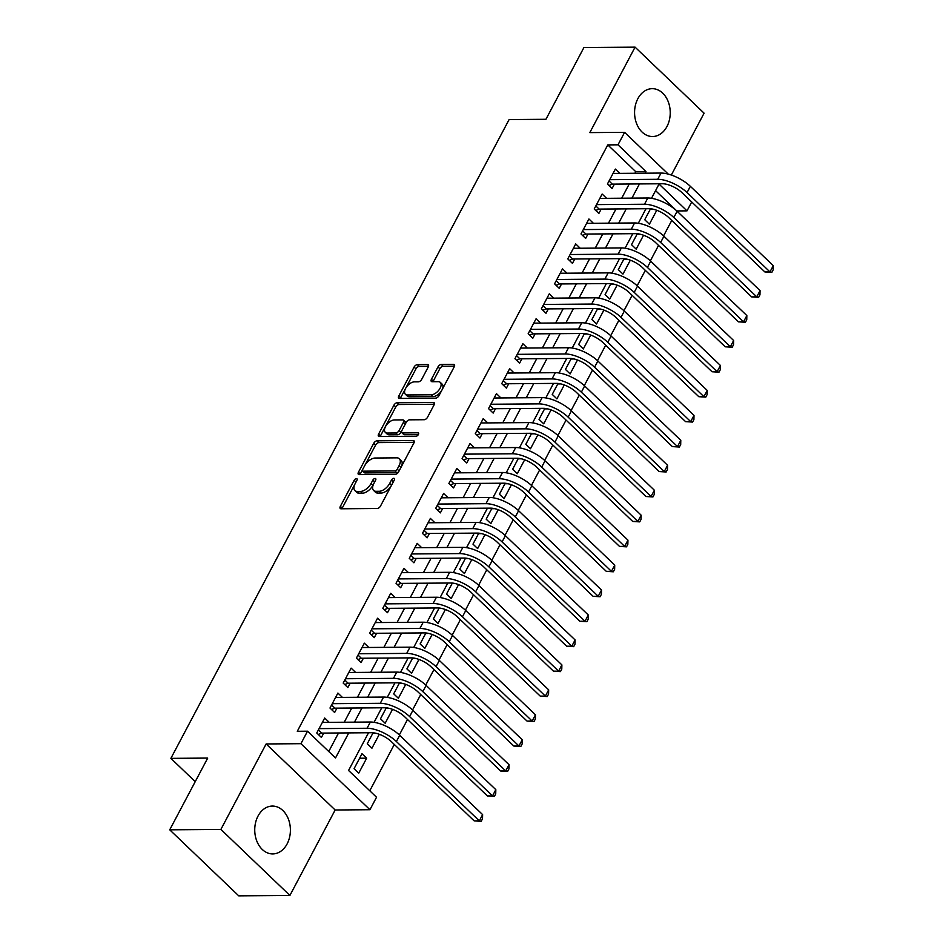 <?xml version="1.0" encoding="UTF-8"?>
<svg xmlns="http://www.w3.org/2000/svg" width="943" height="943" viewBox="0 0 943 943"><rect width="100%" height="100%" fill="white"/><g stroke="black" fill="none" stroke-linecap="round" stroke-linejoin="round"><path stroke-width="1.41" d="M356.442 478.596A2.11 1.143 -46.3 0 0 354.132 480.329L340.352 506.344A3.006 1.627 -46.3 0 0 340.282 508.513A3.006 1.627 -46.3 0 0 341.06 508.784L377.212 508.501A3.006 1.627 -46.3 0 0 380.524 506.037L394.304 480.011A2.11 1.143 -46.3 0 0 394.351 478.502A2.11 1.143 -46.3 0 0 393.797 478.301A2.11 1.143 -46.3 0 0 391.486 480.034L389.707 483.405A9.642 5.21 -46.3 0 1 379.133 491.291L376.116 491.315A9.642 5.21 -46.3 0 1 373.605 490.431A9.642 5.21 -46.3 0 1 373.841 483.523L375.62 480.152A2.11 1.143 -46.3 0 0 375.668 478.643A2.11 1.143 -46.3 0 0 375.125 478.455A2.11 1.143 -46.3 0 0 372.815 480.176L371.023 483.547A9.642 5.21 -46.3 0 1 360.45 491.433L357.432 491.456A9.642 5.21 -46.3 0 1 354.922 490.584A9.642 5.21 -46.3 0 1 355.157 483.665L356.937 480.305A2.11 1.143 -46.3 0 0 356.996 478.785A2.11 1.143 -46.3 0 0 356.442 478.596M637.857 98.685A23.929 17.834 89.6 0 0 636.608 123.616A23.929 17.834 89.6 0 0 652.591 136.535A23.929 17.834 89.6 0 0 666.96 126.527A23.929 17.834 89.6 0 0 668.198 101.608A23.929 17.834 89.6 0 0 652.214 88.677A23.929 17.834 89.6 0 0 637.857 98.685M258.017 816.072A23.929 17.834 89.6 0 0 256.779 841.003A23.929 17.834 89.6 0 0 272.751 853.922A23.929 17.834 89.6 0 0 287.12 843.914A23.929 17.834 89.6 0 0 288.358 818.995A23.929 17.834 89.6 0 0 272.386 806.065A23.929 17.834 89.6 0 0 258.017 816.072M428.24 366.992A3.006 1.627 -46.3 0 0 428.311 364.835A3.006 1.627 -46.3 0 0 427.521 364.564L417.384 364.646A3.006 1.627 -46.3 0 0 414.071 367.11L398.771 396.013A3.006 1.627 -46.3 0 0 398.7 398.17A3.006 1.627 -46.3 0 0 399.49 398.441L435.642 398.158A3.006 1.627 -46.3 0 0 438.943 395.695L454.243 366.792A3.006 1.627 -46.3 0 0 454.314 364.635A3.006 1.627 -46.3 0 0 453.536 364.363L441.277 364.458A3.006 1.627 -46.3 0 0 437.976 366.921L431.423 379.286A3.006 1.627 -46.3 0 0 431.352 381.444A3.006 1.627 -46.3 0 0 432.142 381.726L438.212 381.679A8.051 4.35 -46.3 0 1 440.31 382.41A8.051 4.35 -46.3 0 1 439.132 389.754A8.051 4.35 -46.3 0 1 431.281 394.775L407.482 394.964A8.051 4.35 -46.3 0 1 405.372 394.233A8.051 4.35 -46.3 0 1 406.563 386.889A8.051 4.35 -46.3 0 1 414.413 381.856L418.386 381.832A3.006 1.627 -46.3 0 0 421.686 379.369L428.24 366.992M634.91 173.264L635.747 171.673L607.775 144.904L617.995 144.821L624.608 132.338L668.269 174.113M169.728 829.816L220.886 829.416L289.902 895.449L238.744 895.85L169.728 829.816L207.708 758.078L170.883 758.361L509.102 119.572L545.938 119.29L583.917 47.551L635.075 47.15L589.823 132.609L624.608 132.338M289.902 895.449L335.154 809.99L266.138 743.956L220.886 829.416M266.138 743.956L300.923 743.685L307.524 731.202L335.508 757.972L348.78 732.9M607.775 144.904L297.293 731.285L307.524 731.202M377.047 440.817A3.006 1.627 -46.3 0 0 373.746 443.281L358.446 472.184A3.006 1.627 -46.3 0 0 358.364 474.341A3.006 1.627 -46.3 0 0 359.153 474.612L395.306 474.329A3.006 1.627 -46.3 0 0 398.606 471.865L413.918 442.962A3.006 1.627 -46.3 0 0 413.989 440.805A3.006 1.627 -46.3 0 0 413.199 440.534L377.047 440.817L378.921 442.597A3.006 1.627 -46.3 0 0 375.609 445.061L364.8 465.477M378.603 434.098L393.915 405.195A3.006 1.627 -46.3 0 1 397.215 402.732L433.367 402.449A3.006 1.627 -46.3 0 1 434.157 402.72A3.006 1.627 -46.3 0 1 434.075 404.877L427.533 417.254A3.006 1.627 -46.3 0 1 424.22 419.718L409.568 419.824A3.006 1.627 -46.3 0 0 406.256 422.287L401.918 430.491A3.006 1.627 -46.3 0 0 401.836 432.66A3.006 1.627 -46.3 0 0 402.626 432.931L417.89 432.813A2.11 1.143 -46.3 0 1 418.444 433.002A2.11 1.143 -46.3 0 1 418.126 434.923A2.11 1.143 -46.3 0 1 416.075 436.244L379.322 436.526A3.006 1.627 -46.3 0 1 378.532 436.255A3.006 1.627 -46.3 0 1 378.603 434.098L380.477 435.878L395.777 406.975L393.915 405.195M671.333 175.044L704.091 113.184L635.075 47.15M653.358 209.252L650.269 209.275M650.529 208.768L644.729 219.731L649.397 224.198L656.752 210.289M640.156 234.206L637.055 234.229M637.315 233.723L631.515 244.685L636.183 249.152L643.539 235.243M626.942 259.16L623.842 259.184M624.113 258.677L618.302 269.639L622.969 274.095L630.325 260.197M613.728 284.114L610.628 284.138M610.899 283.631L605.088 294.593L609.756 299.049L617.123 285.151M600.514 309.068L597.414 309.092M597.685 308.585L591.886 319.547L596.542 324.003L603.909 310.106M587.3 334.022L584.2 334.046M584.471 333.539L578.672 344.501L583.328 348.957L590.695 335.06M574.087 358.965L570.998 359M571.258 358.493L565.458 369.444L570.126 373.911L577.481 360.002M560.885 383.919L557.784 383.942M558.044 383.447L552.244 394.398L556.912 398.865L564.268 384.956M547.671 408.873L544.571 408.897M544.842 408.39L539.031 419.352L543.698 423.82L551.054 409.91M534.457 433.827L531.357 433.851M531.628 433.344L525.829 444.306L530.485 448.774L537.852 434.864M521.243 458.781L518.143 458.805M518.414 458.298L512.615 469.26L517.271 473.716L524.638 459.819M508.029 483.735L504.929 483.759M505.2 483.252L499.401 494.215L504.057 498.67L511.424 484.773M494.816 508.69L491.727 508.713M491.987 508.206L486.187 519.169L490.855 523.624L498.21 509.727M481.614 533.644L478.514 533.667M478.785 533.16L472.973 544.123L477.641 548.578L484.997 534.681M468.4 558.586L465.3 558.621M465.571 558.115L459.76 569.065L464.428 573.533L471.795 559.623M455.186 583.54L452.086 583.564M452.357 583.069L446.558 594.019L451.214 598.487L458.581 584.577M441.972 608.494L438.872 608.518M439.143 608.011L433.344 618.973L438 623.441L445.367 609.532M428.759 633.448L425.67 633.472M425.93 632.965L420.13 643.928L424.798 648.395L432.153 634.486M415.557 658.403L412.456 658.426M412.716 657.919L406.916 668.882L411.584 673.337L418.94 659.44M402.343 683.357L399.243 683.38M399.514 682.873L393.702 693.836L398.37 698.291L405.726 684.394M389.129 708.311L386.029 708.334M386.3 707.828L380.489 718.79L385.157 723.246L392.524 709.348M375.915 733.265L372.815 733.289M373.086 732.782L367.287 743.744L371.943 748.2L379.31 734.302M329.201 722.338L324.687 718.024L316.765 732.994L321.422 737.461L323.744 733.088M342.415 697.384L337.9 693.07L329.979 708.04L334.635 712.507L336.946 708.134M355.617 672.43L351.114 668.115L343.181 683.086L347.849 687.553L350.159 683.192M368.831 647.476L364.328 643.161L356.395 658.143L361.063 662.599L363.373 658.238M382.045 622.533L377.542 618.219L369.609 633.189L374.277 637.645L376.587 633.283M395.258 597.579L390.744 593.265L382.823 608.235L387.49 612.691L389.801 608.329M408.472 572.625L403.958 568.311L396.036 583.281L400.692 587.737L403.003 583.375M421.686 547.671L417.171 543.357L409.25 558.327L413.906 562.794L416.217 558.421M434.888 522.717L430.385 518.402L422.452 533.373L427.12 537.84L429.43 533.467M448.102 497.763L443.599 493.448L435.666 508.418L440.334 512.886L442.644 508.513M461.316 472.808L456.813 468.494L448.88 483.464L453.548 487.932L455.858 483.57M474.529 447.854L470.015 443.54L462.094 458.522L466.75 462.978L469.072 458.616M487.743 422.912L483.229 418.598L475.307 433.568L479.963 438.024L482.274 433.662M500.945 397.958L496.442 393.644L488.521 408.614L493.177 413.069L495.488 408.708M514.159 373.004L509.656 368.689L501.723 383.66L506.391 388.115L508.701 383.754M527.373 348.05L522.87 343.735L514.937 358.705L519.605 363.173L521.915 358.8M540.587 323.095L536.072 318.781L528.151 333.751L532.819 338.219L535.129 333.846M553.8 298.141L549.286 293.827L541.365 308.797L546.021 313.265L548.343 308.891M567.014 273.187L562.5 268.873L554.578 283.843L559.234 288.31L561.545 283.949M580.216 248.233L575.713 243.919L567.78 258.901L572.448 263.356L574.759 258.995M593.43 223.291L588.927 218.976L580.994 233.947L585.662 238.402L587.972 234.041M606.644 198.336L602.141 194.022L594.208 208.992L598.876 213.448L601.186 209.087M328.742 751.512L338.549 732.97M344.254 722.22L351.763 708.028M357.456 697.266L364.976 683.074M370.67 672.312L378.19 658.12M383.884 647.358L391.404 633.166M397.097 622.415L404.618 608.211M410.311 597.461L417.82 583.257M423.513 572.507L431.034 558.303M436.727 547.553L444.247 533.349M449.941 522.599L457.461 508.407M463.154 497.645L470.675 483.453M476.368 472.691L483.889 458.498M489.582 447.736L497.091 433.544M502.784 422.794L510.304 408.59M515.998 397.84L523.518 383.636M529.212 372.886L536.732 358.682M542.425 347.932L549.946 333.739M555.639 322.977L563.148 308.785M568.853 298.023L576.362 283.831M582.055 273.069L589.575 258.877M595.269 248.115L602.789 233.923M608.483 223.173L616.003 208.969M621.696 198.219L629.217 184.015M619.857 173.382L615.343 169.068L607.422 184.038L612.09 188.506L614.4 184.133M369.786 790.776L394.304 744.451M399.337 734.951L407.517 719.497M412.551 709.996L420.731 694.555M425.764 685.042L433.933 669.601M438.978 660.088L447.147 644.647M452.18 635.134L460.361 619.692M465.394 610.18L473.575 594.738M478.608 585.226L486.788 569.784M491.822 560.272L500.002 544.83M505.035 535.329L513.204 519.876M518.249 510.375L526.418 494.934M531.451 485.421L539.632 469.979M544.665 460.467L552.846 445.025M557.879 435.513L566.059 420.071M571.093 410.559L579.273 395.117M584.306 385.604L592.475 370.163M597.52 360.65L605.689 345.209M610.722 335.708L618.903 320.266M623.936 310.754L632.116 295.312M637.15 285.8L645.33 270.358M650.364 260.846L658.544 245.404M663.577 235.891L671.746 220.45M691.726 201.967L687.023 210.855L676.791 210.937L655.574 190.639M358.729 773.154L366.662 758.184L361.994 753.716L354.073 768.686L358.729 773.154M170.883 758.361L195.225 781.653M368.536 732.746L348.568 770.466L376.54 797.248L369.939 809.719L300.923 743.685M335.154 809.99L369.939 809.719M645.142 173.182L645.979 171.591L617.995 144.821M354.474 722.138L361.994 707.945M367.687 697.183L375.208 682.991M380.901 672.241L388.422 658.037M394.115 647.287L401.635 633.083M407.329 622.333L414.837 608.129M420.543 597.379L428.051 583.175M433.745 572.425L441.265 558.232M446.958 547.47L454.479 533.278M460.172 522.516L467.693 508.324M473.386 497.562L480.906 483.37M486.6 472.62L494.108 458.416M499.814 447.666L507.322 433.462M513.016 422.712L520.536 408.508M526.229 397.757L533.75 383.553M539.443 372.803L546.964 358.611M552.657 347.849L560.177 333.657M565.871 322.895L573.379 308.703M579.085 297.941L586.593 283.749M592.287 272.998L599.807 258.795M605.5 248.044L613.021 233.84M618.714 223.09L626.235 208.886M631.928 198.136L639.448 183.944M687.023 210.855L659.039 184.085L651.507 198.313M645.99 208.733L638.293 223.267M632.777 233.687L625.079 248.221M619.563 258.641L611.866 273.164M606.349 283.595L598.664 298.118M593.135 308.55L585.45 323.072M579.921 333.504L572.236 348.026M566.719 358.458L559.022 372.98M553.506 383.4L545.808 397.934M540.292 408.354L532.595 422.888M527.078 433.309L519.393 447.842M513.864 458.263L506.179 472.785M500.65 483.217L492.965 497.739M487.448 508.171L479.751 522.693M474.235 533.125L466.537 547.647M461.021 558.079L453.324 572.601M447.807 583.022L440.122 597.556M434.593 607.976L426.908 622.51M421.391 632.93L413.694 647.464M408.178 657.884L400.48 672.406M394.964 682.838L387.267 697.36M381.75 707.792L374.065 722.314M635.747 171.673L645.979 171.591M366.662 758.184L359.601 758.231M354.922 490.584L356.784 492.364A9.642 5.21 -46.3 0 0 359.307 493.236L357.432 491.456M373.617 483.959L372.886 485.327A9.642 5.21 -46.3 0 1 362.312 493.213L359.307 493.236M373.605 490.431L375.467 492.222A9.642 5.21 -46.3 0 0 377.978 493.095L376.116 491.315M391.333 485.621A9.642 5.21 -46.3 0 1 380.996 493.071L377.978 493.095M354.933 484.113L342.215 508.136A3.006 1.627 -46.3 0 0 341.944 508.772M414.189 442.326L378.921 442.597M362.584 469.673L360.309 473.964A3.006 1.627 -46.3 0 0 360.037 474.612M362.678 469.461A2.11 1.143 -46.3 0 0 362.631 470.981A2.11 1.143 -46.3 0 0 363.185 471.17L394.917 470.922A2.11 1.143 -46.3 0 0 397.227 469.19L399.101 465.642A9.642 5.21 -46.3 0 0 399.337 458.734A9.642 5.21 -46.3 0 0 396.826 457.85L375.137 458.027A9.642 5.21 -46.3 0 0 364.564 465.913L362.678 469.461M362.631 470.981L364.493 472.761A2.11 1.143 -46.3 0 0 365.047 472.95L363.185 471.17M398.972 471.182A2.11 1.143 -46.3 0 1 396.779 472.702L365.047 472.95M401.199 466.985A9.642 5.21 -46.3 0 0 401.211 460.514L399.337 458.734M434.346 404.241L399.078 404.512A3.006 1.627 -46.3 0 0 395.777 406.975M401.836 432.66L403.71 434.44A3.006 1.627 -46.3 0 0 404.488 434.711L418.338 434.605M394.351 419.941A8.051 4.35 -46.3 0 0 386.5 424.975A8.051 4.35 -46.3 0 0 385.31 432.318A8.051 4.35 -46.3 0 0 387.408 433.049L395.801 432.978A3.006 1.627 -46.3 0 0 399.101 430.515L403.451 422.311A3.006 1.627 -46.3 0 0 403.521 420.154A3.006 1.627 -46.3 0 0 402.732 419.883L394.351 419.941M385.31 432.318L387.172 434.098A8.051 4.35 -46.3 0 0 389.282 434.829L387.408 433.049M401.789 430.739L400.964 432.307A3.006 1.627 -46.3 0 1 397.663 434.77L389.282 434.829M405.431 423.855A3.006 1.627 -46.3 0 0 405.384 421.934L403.521 420.154M380.477 435.878A3.006 1.627 -46.3 0 0 380.206 436.515M405.372 394.233L407.246 396.013A8.051 4.35 -46.3 0 0 409.345 396.744L407.482 394.964M441.76 390.367A8.051 4.35 -46.3 0 1 433.143 396.567L409.345 396.744M442.184 389.565A8.051 4.35 -46.3 0 0 442.184 384.19L440.31 382.41M454.514 366.155L443.151 366.238A3.006 1.627 -46.3 0 0 439.839 368.701L433.297 381.078A3.006 1.627 -46.3 0 0 433.026 381.715M405.372 388.858L400.634 397.793A3.006 1.627 -46.3 0 0 400.374 398.429M428.511 366.356L419.246 366.426A3.006 1.627 -46.3 0 0 415.946 368.89L405.796 388.056M318.38 729.953L321.681 733.112L371.719 732.723A15.336 6 27.9 0 1 391.274 741.563L474.199 820.893L479.315 820.858L396.39 741.528A23.009 9.006 -152.1 0 0 367.063 728.255L319.076 728.633M482.616 814.622L482.51 818.819L481.189 821.318L479.315 820.858L482.616 814.622L399.702 735.281A23.009 9.006 -152.1 0 0 370.363 722.02L322.376 722.397M321.681 733.112L318.286 734.456M481.189 821.318L474.199 820.893M331.594 704.999L334.895 708.158L384.933 707.769A15.336 6 27.9 0 1 404.488 716.609L487.401 795.939L492.517 795.904L409.604 716.574A23.009 9.006 -152.1 0 0 380.265 703.301L332.29 703.678M495.829 789.668L495.723 793.865L494.403 796.364L492.517 795.904L495.829 789.668L412.904 710.327A23.009 9.006 -152.1 0 0 383.577 697.066L335.59 697.443M334.895 708.158L331.5 709.501M494.403 796.364L487.401 795.939M344.796 680.044L348.108 683.203L398.146 682.815A15.336 6 27.9 0 1 417.702 691.655L500.615 770.985L505.731 770.95L422.818 691.62A23.009 9.006 -152.1 0 0 393.479 678.347L345.503 678.724M509.031 764.714L508.937 768.91L507.617 771.409L505.731 770.95L509.031 764.714L426.118 685.384A23.009 9.006 -152.1 0 0 396.779 672.111L348.804 672.489M348.108 683.203L344.714 684.547M507.617 771.409L500.615 770.985M358.01 655.09L361.31 658.249L411.36 657.86A15.336 6 27.9 0 1 430.916 666.701L513.829 746.043L518.945 745.996L436.031 666.666A23.009 9.006 -152.1 0 0 406.692 653.393L358.705 653.77M522.245 739.76L522.151 743.968L520.831 746.455L518.945 745.996L522.245 739.76L439.332 660.43A23.009 9.006 -152.1 0 0 409.993 647.157L362.018 647.535M361.31 658.249L357.927 659.593M520.831 746.455L513.829 746.043M371.224 630.136L374.524 633.295L424.574 632.906A15.336 6 27.9 0 1 444.129 641.747L527.043 721.089L532.158 721.041L449.245 641.712A23.009 9.006 -152.1 0 0 419.906 628.451L371.919 628.816M535.459 714.806L535.365 719.014L534.044 721.501L532.158 721.041L535.459 714.806L452.546 635.476A23.009 9.006 -152.1 0 0 423.207 622.203L375.22 622.58M374.524 633.295L371.129 634.639M534.044 721.501L527.043 721.089M384.438 605.182L387.738 608.341L437.776 607.952A15.336 6 27.9 0 1 457.343 616.805L540.256 696.134L545.372 696.087L462.459 616.757A23.009 9.006 -152.1 0 0 433.12 603.496L385.133 603.862M548.673 689.852L548.567 694.06L547.246 696.547L545.372 696.087L548.673 689.852L465.759 610.522A23.009 9.006 -152.1 0 0 436.42 597.249L388.433 597.626M387.738 608.341L384.343 609.697M547.246 696.547L540.256 696.134M397.651 580.228L400.952 583.387L450.99 582.998A15.336 6 27.9 0 1 470.545 591.85L553.47 671.18L558.586 671.145L475.661 591.803A23.009 9.006 -152.1 0 0 446.334 578.542L398.347 578.908M561.887 664.898L561.78 669.106L560.46 671.605L558.586 671.145L561.887 664.898L478.973 585.568A23.009 9.006 -152.1 0 0 449.634 572.307L401.647 572.672M400.952 583.387L397.557 584.743M560.46 671.605L553.47 671.18M410.853 555.274L414.166 558.445L464.204 558.044A15.336 6 27.9 0 1 483.759 566.896L566.672 646.226L571.788 646.191L488.875 566.849A23.009 9.006 -152.1 0 0 459.536 553.588L411.561 553.965M575.1 639.943L574.994 644.152L573.674 646.65L571.788 646.191L575.1 639.943L492.175 560.614A23.009 9.006 -152.1 0 0 462.848 547.353L414.861 547.718M414.166 558.445L410.771 559.788M573.674 646.65L566.672 646.226M424.067 530.331L427.368 533.49L477.417 533.101A15.336 6 27.9 0 1 496.973 541.942L579.886 621.272L585.002 621.237L502.089 541.907A23.009 9.006 -152.1 0 0 472.749 528.634L424.774 529.011M588.302 615.001L588.208 619.197L586.888 621.696L585.002 621.237L588.302 615.001L505.389 535.659A23.009 9.006 -152.1 0 0 476.05 522.398L428.075 522.776M427.368 533.49L423.985 534.834M586.888 621.696L579.886 621.272M437.281 505.377L440.581 508.536L490.631 508.147A15.336 6 27.9 0 1 510.187 516.988L593.1 596.318L598.216 596.282L515.302 516.953A23.009 9.006 -152.1 0 0 485.963 503.68L437.976 504.057M601.516 590.047L601.422 594.243L600.102 596.742L598.216 596.282L601.516 590.047L518.603 510.705A23.009 9.006 -152.1 0 0 489.264 497.444L441.289 497.821M440.581 508.536L437.187 509.88M600.102 596.742L593.1 596.318M450.495 480.423L453.795 483.582L503.833 483.193A15.336 6 27.9 0 1 523.4 492.034L606.314 571.364L611.429 571.328L528.516 491.998A23.009 9.006 -152.1 0 0 499.177 478.726L451.19 479.103M614.73 565.093L614.636 569.289L613.304 571.788L611.429 571.328L614.73 565.093L531.817 485.763A23.009 9.006 -152.1 0 0 502.478 472.49L454.491 472.867M453.795 483.582L450.4 484.926M613.304 571.788L606.314 571.364M463.708 455.469L467.009 458.628L517.047 458.239A15.336 6 27.9 0 1 536.614 467.08L619.527 546.421L624.643 546.374L541.718 467.044A23.009 9.006 -152.1 0 0 512.391 453.772L464.404 454.149M627.944 540.139L627.838 544.347L626.517 546.834L624.643 546.374L627.944 540.139L545.03 460.809A23.009 9.006 -152.1 0 0 515.691 447.536L467.704 447.913M467.009 458.628L463.614 459.972M626.517 546.834L619.527 546.421M476.922 430.515L480.223 433.674L530.261 433.285A15.336 6 27.9 0 1 549.816 442.126L632.741 521.467L637.857 521.42L554.932 442.09A23.009 9.006 -152.1 0 0 525.605 428.829L477.618 429.195M641.157 515.184L641.051 519.393L639.731 521.88L637.857 521.42L641.157 515.184L558.244 435.855A23.009 9.006 -152.1 0 0 528.905 422.582L480.918 422.959M480.223 433.674L476.828 435.018M639.731 521.88L632.741 521.467M490.124 405.561L493.437 408.72L543.474 408.331A15.336 6 27.9 0 1 563.03 417.183L645.943 496.513L651.059 496.466L568.146 417.136A23.009 9.006 -152.1 0 0 538.807 403.875L490.831 404.241M654.371 490.23L654.265 494.438L652.945 496.937L651.059 496.466L654.371 490.23L571.446 410.9A23.009 9.006 -152.1 0 0 542.119 397.628L494.132 398.005M493.437 408.72L490.042 410.075M652.945 496.937L645.943 496.513M503.338 380.607L506.639 383.766L556.688 383.377A15.336 6 27.9 0 1 576.244 392.229L659.157 471.559L664.273 471.524L581.36 392.182A23.009 9.006 -152.1 0 0 552.02 378.921L504.034 379.298M667.573 465.276L667.479 469.484L666.159 471.983L664.273 471.524L667.573 465.276L584.66 385.946A23.009 9.006 -152.1 0 0 555.321 372.685L507.346 373.051M506.639 383.766L503.256 385.121M666.159 471.983L659.157 471.559M516.552 355.652L519.852 358.823L569.902 358.423A15.336 6 27.9 0 1 589.458 367.275L672.371 446.605L677.487 446.569L594.573 367.228A23.009 9.006 -152.1 0 0 565.234 353.967L517.247 354.344M680.787 440.322L680.693 444.53L679.373 447.029L677.487 446.569L680.787 440.322L597.874 360.992A23.009 9.006 -152.1 0 0 568.535 347.731L520.56 348.097M519.852 358.823L516.458 360.167M679.373 447.029L672.371 446.605M529.766 330.71L533.066 333.869L583.104 333.48A15.336 6 27.9 0 1 602.671 342.321L685.585 421.651L690.7 421.615L607.787 342.285A23.009 9.006 -152.1 0 0 578.448 329.013L530.461 329.39M694.001 415.38L693.907 419.576L692.575 422.075L690.7 421.615L694.001 415.38L611.088 336.038A23.009 9.006 -152.1 0 0 581.748 322.777L533.762 323.154M533.066 333.869L529.671 335.213M692.575 422.075L685.585 421.651M542.979 305.756L546.28 308.915L596.318 308.526A15.336 6 27.9 0 1 615.873 317.367L698.798 396.697L703.914 396.661L620.989 317.331A23.009 9.006 -152.1 0 0 591.662 304.059L543.675 304.436M707.215 390.426L707.109 394.622L705.788 397.121L703.914 396.661L707.215 390.426L624.301 311.084A23.009 9.006 -152.1 0 0 594.962 297.823L546.975 298.2M546.28 308.915L542.885 310.259M705.788 397.121L698.798 396.697M556.193 280.802L559.494 283.961L609.532 283.572A15.336 6 27.9 0 1 629.087 292.413L712.012 371.742L717.116 371.707L634.203 292.377A23.009 9.006 -152.1 0 0 604.864 279.104L556.889 279.482M720.428 365.471L720.322 369.668L719.002 372.167L717.116 371.707L720.428 365.471L637.503 286.142A23.009 9.006 -152.1 0 0 608.176 272.869L560.189 273.246M559.494 283.961L556.099 285.305M719.002 372.167L712.012 371.742M569.395 255.848L572.707 259.007L622.745 258.618A15.336 6 27.9 0 1 642.301 267.458L725.214 346.8L730.33 346.753L647.417 267.423A23.009 9.006 -152.1 0 0 618.078 254.15L570.102 254.527M733.642 340.517L733.536 344.725L732.216 347.213L730.33 346.753L733.642 340.517L650.717 261.187A23.009 9.006 -152.1 0 0 621.39 247.915L573.403 248.292M572.707 259.007L569.313 260.351M732.216 347.213L725.214 346.8M582.609 230.894L585.909 234.053L635.959 233.664A15.336 6 27.9 0 1 655.515 242.504L738.428 321.846L743.544 321.799L660.63 242.469A23.009 9.006 -152.1 0 0 631.291 229.208L583.304 229.573M746.844 315.563L746.75 319.771L745.43 322.258L743.544 321.799L746.844 315.563L663.931 236.233A23.009 9.006 -152.1 0 0 634.592 222.961L586.617 223.338M585.909 234.053L582.526 235.396M745.43 322.258L738.428 321.846M595.823 205.939L599.123 209.098L649.173 208.709A15.336 6 27.9 0 1 668.728 217.562L751.642 296.892L756.757 296.845L673.844 217.515A23.009 9.006 -152.1 0 0 644.505 204.254L596.518 204.619M760.058 290.609L759.964 294.817L758.644 297.316L756.757 296.845L760.058 290.609L677.145 211.279A23.009 9.006 -152.1 0 0 647.806 198.006L599.819 198.384M599.123 209.098L595.728 210.454M758.644 297.316L751.642 296.892M609.037 180.985L612.337 184.144L662.375 183.755A15.336 6 27.9 0 1 681.942 192.608L764.856 271.938L769.971 271.902L687.058 192.561A23.009 9.006 -152.1 0 0 657.719 179.3L609.732 179.677M773.272 265.655L773.166 269.863L771.845 272.362L769.971 271.902L773.272 265.655L690.359 186.325A23.009 9.006 -152.1 0 0 661.019 173.064L613.033 173.429M612.337 184.144L608.942 185.5M771.845 272.362L764.856 271.938M355.994 482.097L354.132 480.329M393.349 481.814L391.486 480.034M374.666 481.956L372.815 480.176M362.312 493.213L360.45 491.433M372.886 485.327L371.023 483.547M380.996 493.071L379.133 491.291M391.569 485.173L389.707 483.405M342.215 508.136L340.352 506.344M414.295 441.583L413.199 440.534M360.309 473.964L358.446 472.184M375.609 445.061L373.746 443.281M396.779 472.702L394.917 470.922M399.089 470.97L397.227 469.19M400.964 467.422L399.101 465.642M399.078 404.512L397.215 402.732M434.464 403.486L433.367 402.449M404.488 434.711L402.626 432.931M418.657 433.544L417.89 432.813M397.663 434.77L395.801 432.978M400.964 432.307L399.101 430.515M405.301 424.091L403.451 422.311M433.143 396.567L431.281 394.775M433.297 381.078L431.423 379.286M439.839 368.701L437.976 366.921M443.151 366.238L441.277 364.458M454.632 365.401L453.536 364.363M400.634 397.793L398.771 396.013M415.946 368.89L414.071 367.11M419.246 366.426L417.384 364.646M428.617 365.613L427.521 364.564M367.063 728.255L370.363 722.02M396.39 741.528L399.702 735.281M380.265 703.301L383.577 697.066M409.604 716.574L412.904 710.327M393.479 678.347L396.779 672.111M422.818 691.62L426.118 685.384M406.692 653.393L409.993 647.157M436.031 666.666L439.332 660.43M419.906 628.451L423.207 622.203M449.245 641.712L452.546 635.476M433.12 603.496L436.42 597.249M462.459 616.757L465.759 610.522M446.334 578.542L449.634 572.307M475.661 591.803L478.973 585.568M459.536 553.588L462.848 547.353M488.875 566.849L492.175 560.614M472.749 528.634L476.05 522.398M502.089 541.907L505.389 535.659M485.963 503.68L489.264 497.444M515.302 516.953L518.603 510.705M499.177 478.726L502.478 472.49M528.516 491.998L531.817 485.763M512.391 453.772L515.691 447.536M541.718 467.044L545.03 460.809M525.605 428.829L528.905 422.582M554.932 442.09L558.244 435.855M538.807 403.875L542.119 397.628M568.146 417.136L571.446 410.9M552.02 378.921L555.321 372.685M581.36 392.182L584.66 385.946M565.234 353.967L568.535 347.731M594.573 367.228L597.874 360.992M578.448 329.013L581.748 322.777M607.787 342.285L611.088 336.038M591.662 304.059L594.962 297.823M620.989 317.331L624.301 311.084M604.864 279.104L608.176 272.869M634.203 292.377L637.503 286.142M618.078 254.15L621.39 247.915M647.417 267.423L650.717 261.187M631.291 229.208L634.592 222.961M660.63 242.469L663.931 236.233M644.505 204.254L647.806 198.006M673.844 217.515L677.145 211.279M657.719 179.3L661.019 173.064M687.058 192.561L690.359 186.325"/></g></svg>
